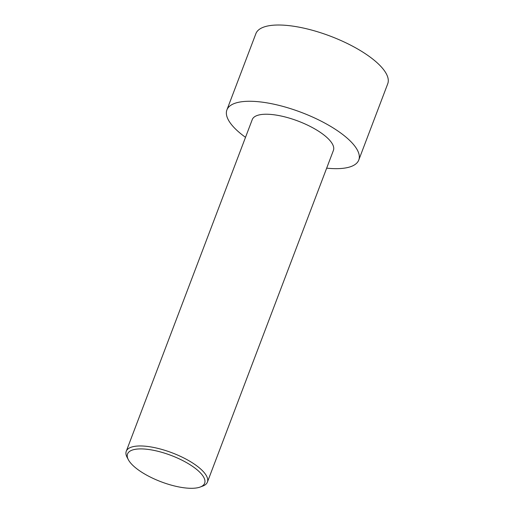 <?xml version="1.0" encoding="UTF-8"?>
<svg xmlns="http://www.w3.org/2000/svg" width="514" height="514" viewBox="0 0 514 514"><rect width="100%" height="100%" fill="white"/><g stroke="black" fill="none" stroke-linecap="round" stroke-linejoin="round"><path stroke-width="0.77" d="M245.519 137.328A70.534 24.119 20.8 0 1 226.905 109.925L255.876 33.667A70.534 24.119 20.8 0 1 297.098 26.805A70.534 24.119 20.8 0 1 387.742 83.756L358.778 160.015A70.534 24.119 20.8 0 1 326.666 168.155M226.905 109.925A70.534 24.119 20.8 0 1 268.128 103.063A70.534 24.119 20.8 0 1 358.778 160.015M200.19 487.034L202.709 486.103A43.401 14.842 -159.2 0 0 207.405 482.106A43.401 14.842 -159.2 0 0 151.624 447.064A43.401 14.842 -159.2 0 0 126.258 451.286A43.401 14.842 -159.2 0 0 127.119 457.389L128.378 459.76A41.236 14.096 -159.2 0 0 180.555 487.253A41.236 14.096 -159.2 0 0 200.19 487.034A41.236 14.096 -159.2 0 0 171.111 455.423A41.236 14.096 -159.2 0 0 128.378 459.76M126.258 451.286L252.265 119.556A43.401 14.842 20.8 0 1 277.637 115.335A43.401 14.842 20.8 0 1 333.419 150.384L207.405 482.106"/></g></svg>
